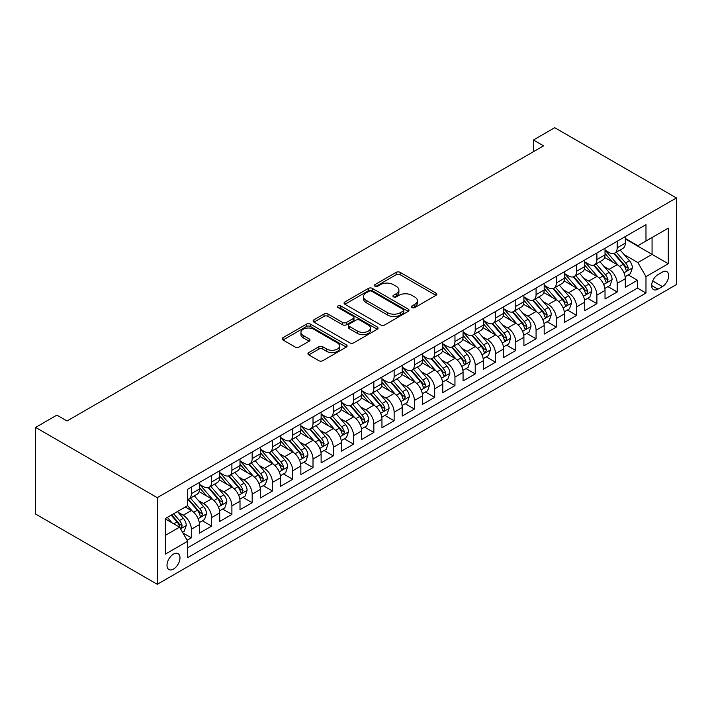 <?xml version="1.0" encoding="UTF-8"?>
<svg xmlns="http://www.w3.org/2000/svg" width="712" height="712" viewBox="0 0 712 712"><rect width="100%" height="100%" fill="white"/><g stroke="black" fill="none" stroke-linecap="round" stroke-linejoin="round"><path stroke-width="1.07" d="M412.026 307.566A1.967 1.139 0 0 0 414.811 307.566L435.958 295.355A2.812 1.629 0 0 0 436.785 294.207A2.812 1.629 0 0 0 435.958 293.059L400.135 272.367A2.812 1.629 0 0 0 396.148 272.367L375.002 284.577A1.967 1.139 0 0 0 374.423 285.387A1.967 1.139 0 0 0 375.002 286.188A1.967 1.139 0 0 0 377.787 286.188L380.528 284.604A9.007 5.198 0 0 1 393.264 284.604L396.255 286.331A9.007 5.198 0 0 1 398.889 290.007A9.007 5.198 0 0 1 396.255 293.691L393.513 295.266A1.967 1.139 0 0 0 392.935 296.067A1.967 1.139 0 0 0 393.513 296.877A1.967 1.139 0 0 0 396.299 296.877L399.04 295.293A9.007 5.198 0 0 1 411.776 295.293L414.767 297.02A9.007 5.198 0 0 1 417.401 300.695A9.007 5.198 0 0 1 414.767 304.371L412.026 305.955A1.967 1.139 0 0 0 411.447 306.756A1.967 1.139 0 0 0 412.026 307.566L412.026 305.955M173.497 569.084A9.176 5.296 120 0 0 179.486 560.994A9.176 5.296 120 0 0 178.08 553.642A9.176 5.296 120 0 0 173.497 554.096A9.176 5.296 120 0 0 167.498 562.177A9.176 5.296 120 0 0 168.904 569.538A9.176 5.296 120 0 0 173.497 569.084M308.768 352.582A2.812 1.629 0 0 0 307.949 353.731A2.812 1.629 0 0 0 308.768 354.879L318.825 360.681A2.812 1.629 0 0 0 322.803 360.681L346.29 347.127A2.812 1.629 0 0 0 347.118 345.979A2.812 1.629 0 0 0 346.29 344.822L310.459 324.138A2.812 1.629 0 0 0 306.48 324.138L282.993 337.702A2.812 1.629 0 0 0 282.166 338.85A2.812 1.629 0 0 0 282.993 339.998L295.133 347.011A2.812 1.629 0 0 0 299.12 347.011L309.168 341.208A2.812 1.629 0 0 0 309.996 340.06A2.812 1.629 0 0 0 309.168 338.912L303.143 335.432A7.529 4.343 0 0 1 300.945 332.362A7.529 4.343 0 0 1 305.59 328.339A7.529 4.343 0 0 1 313.796 329.282L337.381 342.899A7.529 4.343 0 0 1 339.588 345.979A7.529 4.343 0 0 1 334.943 349.993A7.529 4.343 0 0 1 326.737 349.049L322.803 346.78A2.812 1.629 0 0 0 318.825 346.78L308.768 352.582L308.768 354.879L318.825 349.12L318.825 346.78M676.4 197.945L554.728 127.697L533.439 139.997L543.576 145.844L67.035 420.979L56.889 415.123L35.6 427.414L157.272 497.661L676.4 197.945L676.4 284.586L157.272 584.303L157.272 497.661M380.724 324.948A2.812 1.629 0 0 0 384.702 324.948L408.19 311.384A2.812 1.629 0 0 0 409.017 310.236A2.812 1.629 0 0 0 408.19 309.088L372.367 288.405A2.812 1.629 0 0 0 368.389 288.405L344.893 301.959A2.812 1.629 0 0 0 344.074 303.107A2.812 1.629 0 0 0 344.893 304.255L380.724 324.948M338.814 307.993A1.967 1.139 0 0 1 340.817 308.269L377.209 329.273L353.757 342.819A2.812 1.629 0 0 1 349.77 342.819L313.947 322.127L313.947 319.83A2.812 1.629 0 0 0 313.12 320.978A2.812 1.629 0 0 0 313.947 322.127M313.947 319.83L323.996 314.028A2.812 1.629 0 0 1 327.974 314.028L342.508 322.42A2.812 1.629 0 0 0 346.486 322.42L353.161 318.567A2.812 1.629 0 0 0 353.98 317.418A2.812 1.629 0 0 0 353.161 316.27L338.031 307.531A1.967 1.139 0 0 1 337.452 306.73A1.967 1.139 0 0 1 338.672 305.679A1.967 1.139 0 0 1 340.817 305.929L377.244 326.959A2.812 1.629 0 0 1 378.063 328.107A2.812 1.629 0 0 1 377.244 329.255L377.244 326.959M187.131 540.248L191.341 537.818L182.922 532.959M178.133 512.284L183.224 515.221A11.472 6.622 60 0 1 191.341 529.274L199.449 524.593L199.449 533.137L211.615 526.115L202.386 520.784M198.417 500.581L203.507 503.517A11.472 6.622 60 0 1 211.615 517.571L219.732 512.88L219.732 521.433L231.898 514.402L222.669 509.08M218.691 488.868L223.782 491.805A11.472 6.622 60 0 1 231.898 505.858L240.006 501.177L240.006 509.721L252.173 502.699L242.943 497.368M238.974 477.165L244.065 480.102A11.472 6.622 60 0 1 252.173 494.155L260.289 489.464L260.289 498.017L272.456 490.986L263.226 485.664M259.248 465.452L264.339 468.398A11.472 6.622 60 0 1 272.456 482.442L280.564 477.761L280.564 486.305L292.73 479.283L283.501 473.952M279.531 453.749L284.622 456.686A11.472 6.622 60 0 1 292.73 470.739L300.847 466.048L300.847 474.601L313.013 467.57L303.784 462.248M299.805 442.036L304.896 444.982A11.472 6.622 60 0 1 313.013 459.026L321.121 454.345L321.121 462.889L333.287 455.867L324.058 450.536M320.089 430.333L325.179 433.27A11.472 6.622 60 0 1 333.287 447.323L341.395 442.633L341.395 451.185L353.57 444.163L344.341 438.832M340.363 418.62L345.453 421.566A11.472 6.622 60 0 1 353.57 435.611L361.678 430.929L361.678 439.473L373.845 432.451L364.615 427.129M360.646 406.917L365.737 409.854A11.472 6.622 60 0 1 373.845 423.907L381.952 419.226L381.952 427.77L394.128 420.748L384.898 415.416M380.92 395.204L386.011 398.15A11.472 6.622 60 0 1 394.128 412.195L402.236 407.513L402.236 416.057L414.402 409.035L405.173 403.713M401.203 383.501L406.294 386.438A11.472 6.622 60 0 1 414.402 400.491L422.51 395.81L422.51 404.354L434.685 397.332L425.456 392M421.477 371.789L426.568 374.735A11.472 6.622 60 0 1 434.685 388.779L442.793 384.097L442.793 392.641L454.959 385.619L445.73 380.297M441.76 360.085L446.851 363.022A11.472 6.622 60 0 1 454.959 377.075L463.067 372.394L463.067 380.938L475.233 373.916L466.013 368.585M462.035 348.382L467.125 351.319A11.472 6.622 60 0 1 475.233 365.363L483.35 360.681L483.35 369.234L495.516 362.203L486.287 356.881M482.309 336.669L487.409 339.606A11.472 6.622 60 0 1 495.516 353.659L503.624 348.978L503.624 357.522L515.791 350.5L506.57 345.169M502.592 324.966L507.683 327.903A11.472 6.622 60 0 1 515.791 341.947L523.907 337.265L523.907 345.818L536.074 338.787L526.844 333.465M522.866 313.253L527.966 316.19A11.472 6.622 60 0 1 536.074 330.243L544.182 325.562L544.182 334.106L556.348 327.084L547.128 321.753M543.149 301.55L548.24 304.487A11.472 6.622 60 0 1 556.348 318.54L564.465 313.85L564.465 322.403L576.631 315.372L567.402 310.049M563.423 289.837L568.514 292.774A11.472 6.622 60 0 1 576.631 306.827L584.739 302.146L584.739 310.69L596.905 303.668L587.685 298.337M583.707 278.134L588.797 281.071A11.472 6.622 60 0 1 596.905 295.124L605.022 290.434L605.022 298.987L617.188 291.956L617.188 283.412A11.472 6.622 -120 0 0 609.072 269.367L603.981 266.422M607.959 286.633L617.188 291.956M199.449 524.593A11.472 6.622 -120 0 0 191.341 510.54L185.254 507.033M219.732 512.88A11.472 6.622 -120 0 0 211.615 498.836L199.075 491.592M240.006 501.177A11.472 6.622 -120 0 0 231.898 487.124L219.358 479.888M260.289 489.464A11.472 6.622 -120 0 0 252.173 475.42L239.632 468.176M280.564 477.761A11.472 6.622 -120 0 0 272.456 463.708L259.916 456.472M300.847 466.048A11.472 6.622 -120 0 0 292.73 452.004L280.19 444.76M321.121 454.345A11.472 6.622 -120 0 0 313.013 440.292L300.473 433.056M341.395 442.633A11.472 6.622 -120 0 0 333.287 428.588L320.747 421.344M361.678 430.929A11.472 6.622 -120 0 0 353.57 416.876L341.03 409.64M381.952 419.226A11.472 6.622 -120 0 0 373.845 405.173L361.304 397.928M402.236 407.513A11.472 6.622 -120 0 0 394.128 393.469L381.579 386.224M422.51 395.81A11.472 6.622 -120 0 0 414.402 381.757L401.862 374.521M442.793 384.097A11.472 6.622 -120 0 0 434.685 370.053L422.136 362.808M463.067 372.394A11.472 6.622 -120 0 0 454.959 358.341L442.419 351.105M483.35 360.681A11.472 6.622 -120 0 0 475.233 346.637L462.693 339.393M503.624 348.978A11.472 6.622 -120 0 0 495.516 334.925L482.976 327.689M523.907 337.265A11.472 6.622 -120 0 0 515.791 323.221L503.251 315.977M544.182 325.562A11.472 6.622 -120 0 0 536.074 311.509L523.534 304.273M564.465 313.85A11.472 6.622 -120 0 0 556.348 299.805L543.808 292.561M584.739 302.146A11.472 6.622 -120 0 0 576.631 288.093L564.091 280.857M605.022 290.434A11.472 6.622 -120 0 0 596.905 276.389L584.365 269.145M662.409 272.055L657.95 274.636A8.891 5.135 120 0 0 652.139 282.468A8.891 5.135 120 0 0 653.5 289.588A8.891 5.135 120 0 0 657.95 289.152L662.409 286.571A8.891 5.135 120 0 0 668.212 278.739A8.891 5.135 120 0 0 666.85 271.619A8.891 5.135 120 0 0 662.409 272.055M165.38 535.362L179.575 527.165L187.692 541.218L187.692 557.603L645.98 293.015L645.98 276.621L637.872 262.577L624.264 254.718M187.692 541.218L165.38 554.096L165.38 518.505L187.692 505.627L187.692 489.233L645.98 224.636L645.98 241.03L668.292 228.152L668.292 263.743L645.98 276.621M199.449 484.32L203.507 486.661A11.472 6.622 60 0 0 209.239 487.222L217.356 482.54A11.472 6.622 -120 0 0 219.732 477.289L219.732 470.739M219.732 472.608L223.782 474.948A11.472 6.622 60 0 0 229.522 475.518L237.63 470.837A11.472 6.622 -120 0 0 240.006 465.586L240.006 459.026M240.006 460.904L244.065 463.245A11.472 6.622 60 0 0 249.796 463.815L257.913 459.124A11.472 6.622 -120 0 0 260.289 453.873L260.289 447.323M260.289 449.192L264.339 451.533A11.472 6.622 60 0 0 270.079 452.102L278.187 447.421A11.472 6.622 -120 0 0 280.564 442.17L280.564 435.611M280.564 437.488L284.622 439.829A11.472 6.622 60 0 0 290.354 440.399L298.47 435.708A11.472 6.622 -120 0 0 300.847 430.457L300.847 423.907M300.847 425.776L304.896 428.117A11.472 6.622 60 0 0 310.637 428.686L318.745 424.005A11.472 6.622 -120 0 0 321.121 418.754L321.121 412.195M321.121 414.072L325.179 416.413A11.472 6.622 60 0 0 330.911 416.983L339.028 412.293A11.472 6.622 -120 0 0 341.395 407.042L341.395 400.491M341.395 402.36L345.453 404.701A11.472 6.622 60 0 0 351.194 405.27L359.302 400.589A11.472 6.622 -120 0 0 361.678 395.338L361.678 388.779M361.678 390.657L365.737 392.997A11.472 6.622 60 0 0 371.468 393.567L379.585 388.885A11.472 6.622 -120 0 0 381.952 383.626L381.952 377.075M381.952 378.944L386.011 381.285A11.472 6.622 60 0 0 391.751 381.855L399.859 377.173A11.472 6.622 -120 0 0 402.236 371.922L402.236 365.363M402.236 367.241L406.294 369.581A11.472 6.622 60 0 0 412.026 370.151L420.133 365.47A11.472 6.622 -120 0 0 422.51 360.219L422.51 353.659M422.51 355.528L426.568 357.869A11.472 6.622 60 0 0 432.309 358.439L440.417 353.757A11.472 6.622 -120 0 0 442.793 348.506L442.793 341.947M442.793 343.825L446.851 346.166A11.472 6.622 60 0 0 452.583 346.735L460.691 342.054A11.472 6.622 -120 0 0 463.067 336.803L463.067 330.243M463.067 332.112L467.125 334.462A11.472 6.622 60 0 0 472.866 335.023L480.974 330.341A11.472 6.622 -120 0 0 483.35 325.09L483.35 318.531M483.35 320.409L487.409 322.75A11.472 6.622 60 0 0 493.14 323.319L501.248 318.638A11.472 6.622 -120 0 0 503.624 313.387L503.624 306.827M503.624 308.697L507.683 311.046A11.472 6.622 60 0 0 513.414 311.607L521.531 306.925A11.472 6.622 -120 0 0 523.907 301.674L523.907 295.124M523.907 296.993L527.966 299.334A11.472 6.622 60 0 0 533.697 299.903L541.805 295.222A11.472 6.622 -120 0 0 544.182 289.971L544.182 283.412M544.182 285.29L548.24 287.63A11.472 6.622 60 0 0 553.972 288.191L562.088 283.51A11.472 6.622 -120 0 0 564.465 278.258L564.465 271.708M564.465 273.577L568.514 275.918A11.472 6.622 60 0 0 574.255 276.487L582.363 271.806A11.472 6.622 -120 0 0 584.739 266.555L584.739 259.996M584.739 261.874L588.797 264.214A11.472 6.622 60 0 0 594.529 264.784L602.646 260.094A11.472 6.622 -120 0 0 605.022 254.843L605.022 248.292M187.692 547.768L637.462 288.093L637.462 280.252L625.296 287.274L625.296 278.73A11.472 6.622 -120 0 0 617.188 264.677L604.648 257.441M605.022 250.161L609.072 252.502A11.472 6.622 -120 0 0 614.812 253.072A11.472 6.622 -120 0 0 617.188 247.82L617.188 241.261M614.812 253.072L622.92 248.39A11.472 6.622 -120 0 0 625.296 243.139L625.296 236.58M191.341 487.124L191.341 493.683A11.472 6.622 60 0 1 188.965 498.934A11.472 6.622 60 0 1 187.692 499.397M188.965 498.934L197.073 494.253A11.472 6.622 -120 0 0 199.449 489.002L199.449 482.442M211.615 475.42L211.615 481.971A11.472 6.622 60 0 1 209.239 487.222M231.898 463.708L231.898 470.267A11.472 6.622 60 0 1 229.522 475.518M252.173 452.004L252.173 458.555A11.472 6.622 60 0 1 249.796 463.815M272.456 440.292L272.456 446.851A11.472 6.622 60 0 1 270.079 452.102M292.73 428.588L292.73 435.148A11.472 6.622 60 0 1 290.354 440.399M313.013 416.876L313.013 423.435A11.472 6.622 60 0 1 310.637 428.686M333.287 405.173L333.287 411.732A11.472 6.622 60 0 1 330.911 416.983M353.57 393.46L353.57 400.019A11.472 6.622 60 0 1 351.194 405.27M373.845 381.757L373.845 388.316A11.472 6.622 60 0 1 371.468 393.567M394.128 370.053L394.128 376.603A11.472 6.622 60 0 1 391.751 381.855M414.402 358.341L414.402 364.9A11.472 6.622 60 0 1 412.026 370.151M434.685 346.637L434.685 353.188A11.472 6.622 60 0 1 432.309 358.439M454.959 334.925L454.959 341.484A11.472 6.622 60 0 1 452.583 346.735M475.233 323.221L475.233 329.772A11.472 6.622 60 0 1 472.866 335.023M495.516 311.509L495.516 318.068A11.472 6.622 60 0 1 493.14 323.319M515.791 299.805L515.791 306.356A11.472 6.622 60 0 1 513.414 311.607M536.074 288.093L536.074 294.652A11.472 6.622 60 0 1 533.697 299.903M556.348 276.389L556.348 282.94A11.472 6.622 60 0 1 553.972 288.191M576.631 264.677L576.631 271.236A11.472 6.622 60 0 1 574.255 276.487M596.905 252.974L596.905 259.533A11.472 6.622 60 0 1 594.529 264.784M596.905 295.124L596.905 303.668M576.631 306.827L576.631 315.372M556.348 318.54L556.348 327.084M536.074 330.243L536.074 338.787M515.791 341.947L515.791 350.5M495.516 353.659L495.516 362.203M475.233 365.363L475.233 373.916M454.959 377.075L454.959 385.619M434.685 388.779L434.685 397.332M414.402 400.491L414.402 409.035M394.128 412.195L394.128 420.748M373.845 423.907L373.845 432.451M353.57 435.611L353.57 444.163M333.287 447.323L333.287 455.867M313.013 459.026L313.013 467.57M292.73 470.739L292.73 479.283M272.456 482.442L272.456 490.986M252.173 494.155L252.173 502.699M231.898 505.858L231.898 514.402M211.615 517.571L211.615 526.115M191.341 529.274L191.341 537.818M179.575 527.165L165.38 518.968M637.872 262.577L652.067 254.38L652.067 237.514L668.292 228.152M625.296 238.921L668.292 263.743M625.296 238.458L637.872 245.711L645.98 241.03M35.6 427.414L35.6 514.055L157.272 584.303M533.439 139.997L533.439 151.701M628.242 274.921L637.462 280.252M637.462 288.093L645.98 293.015M412.809 307.842L414.767 306.712A9.007 5.198 0 0 0 417.401 303.036L417.401 300.695M398.889 290.007L398.889 292.347A9.007 5.198 0 0 1 396.255 296.032L394.306 297.153M435.922 295.373L400.135 274.707A2.812 1.629 0 0 0 396.148 274.707L375.794 286.464M408.154 311.402L372.367 290.745A2.812 1.629 0 0 0 368.389 290.745L344.937 304.282M403.215 311.037A1.967 1.139 0 0 0 403.793 310.236A1.967 1.139 0 0 0 403.215 309.435L371.771 291.27A1.967 1.139 0 0 0 368.985 291.27L366.093 292.943A9.007 5.198 0 0 0 363.458 296.619A9.007 5.198 0 0 0 366.093 300.295L387.595 312.71A9.007 5.198 0 0 0 400.331 312.71L403.215 311.037L403.215 313.378A1.967 1.139 0 0 0 403.793 312.577L403.793 310.236M363.458 296.619L363.458 298.96A9.007 5.198 0 0 0 366.093 302.636L366.093 300.295M403.215 313.378L400.331 315.051A9.007 5.198 0 0 1 387.595 315.051L366.093 302.636M313.983 322.153L323.996 316.368L323.996 314.028M353.98 317.418L353.98 319.759A2.812 1.629 0 0 1 353.161 320.907L346.486 324.761A2.812 1.629 0 0 1 342.508 324.761L327.974 316.368A2.812 1.629 0 0 0 323.996 316.368M357.584 331.125A7.529 4.343 0 0 0 365.79 332.068A7.529 4.343 0 0 0 370.445 328.045A7.529 4.343 0 0 0 368.238 324.975L359.925 320.178A2.812 1.629 0 0 0 355.947 320.178L349.281 324.022A2.812 1.629 0 0 0 348.453 325.179A2.812 1.629 0 0 0 349.281 326.327L357.584 331.125L357.584 333.465A7.529 4.343 0 0 0 365.79 334.409A7.529 4.343 0 0 0 370.445 330.386L370.445 328.045M348.453 325.179L348.453 327.52A2.812 1.629 0 0 0 349.281 328.668L349.281 326.327M357.584 333.465L349.281 328.668M339.588 345.979L339.588 348.319A7.529 4.343 0 0 1 334.943 352.333A7.529 4.343 0 0 1 326.737 351.39L322.803 349.12A2.812 1.629 0 0 0 318.825 349.12M300.945 332.362L300.945 334.702A7.529 4.343 0 0 0 303.143 337.773L303.143 335.432M309.133 341.226L303.143 337.773M346.255 347.144L310.459 326.479A2.812 1.629 0 0 0 306.48 326.479L283.029 340.024M625.127 276.719L630.369 273.693L632.398 267.837A7.601 4.388 -120 0 0 629.435 260.708L620.17 249.974M618.31 265.425L607.327 252.698A21.938 12.665 -120 0 0 605.022 250.286M612.284 261.856L606.143 254.736A18.209 10.511 -120 0 0 605.022 253.517M613.78 253.481L623.151 264.339A7.601 4.388 60 0 1 625.857 269.572L626.409 270.471L627.441 270.329L628.296 268.166A7.601 4.388 -120 0 0 625.581 262.933L616.316 252.199M614.331 253.303L624.397 264.962A3.871 2.234 60 0 1 625.376 266.484L628.296 268.166M604.853 288.431L610.086 285.405L612.115 279.549A7.601 4.388 -120 0 0 609.161 272.411L599.896 261.687M598.036 277.128L587.044 264.41A21.938 12.665 -120 0 0 584.739 261.998M592.01 273.559L585.86 266.439A18.209 10.511 -120 0 0 584.739 265.22M593.497 265.193L602.868 276.042A7.601 4.388 60 0 1 605.583 281.276L606.135 282.175L607.158 282.032L608.012 279.869A7.601 4.388 -120 0 0 605.307 274.636L596.042 263.912M594.048 265.015L604.123 276.674A3.871 2.234 60 0 1 605.093 278.187L608.012 279.869M584.57 300.135L589.812 297.109L591.841 291.252A7.601 4.388 -120 0 0 588.877 284.124L579.612 273.39M577.752 288.841L566.77 276.114A21.938 12.665 -120 0 0 564.465 273.702M571.727 285.263L565.586 278.152A18.209 10.511 -120 0 0 564.465 276.932M573.222 276.897L582.594 287.746A7.601 4.388 60 0 1 585.3 292.988L585.851 293.887L586.884 293.745L587.738 291.582A7.601 4.388 -120 0 0 585.024 286.349L575.759 275.615M573.774 276.719L583.84 288.378A3.871 2.234 60 0 1 584.819 289.9L587.738 291.582M564.296 311.847L569.529 308.821L571.558 302.965A7.601 4.388 -120 0 0 568.603 295.827L559.338 285.103M557.478 300.544L546.487 287.826A21.938 12.665 -120 0 0 544.182 285.414M551.453 296.975L545.303 289.855A18.209 10.511 -120 0 0 544.182 288.636M552.939 288.609L562.311 299.458A7.601 4.388 60 0 1 565.025 304.692L565.577 305.59L566.601 305.448L567.455 303.285A7.601 4.388 -120 0 0 564.75 298.052L555.485 287.328M553.491 288.431L563.566 300.09A3.871 2.234 60 0 1 564.536 301.603L567.455 303.285M544.013 323.551L549.255 320.525L551.284 314.668A7.601 4.388 -120 0 0 548.32 307.54L539.055 296.806M537.204 312.257L526.212 299.53A21.938 12.665 -120 0 0 523.907 297.118M531.17 308.679L525.029 301.568A18.209 10.511 -120 0 0 523.907 300.339M532.665 300.313L542.037 311.162A7.601 4.388 60 0 1 544.742 316.404L545.294 317.303L546.327 317.16L547.181 314.998A7.601 4.388 -120 0 0 544.466 309.764L535.202 299.031M533.217 300.135L543.283 311.794A3.871 2.234 60 0 1 544.262 313.307L547.181 314.998M523.738 335.263L528.971 332.237L531.001 326.381A7.601 4.388 -120 0 0 528.046 319.243L518.781 308.518M516.921 323.96L505.929 311.242A21.938 12.665 -120 0 0 503.624 308.83M510.896 320.391L504.746 313.271A18.209 10.511 -120 0 0 503.624 312.052M512.382 312.025L521.754 322.874A7.601 4.388 60 0 1 524.468 328.107L525.02 329.006L526.043 328.864L526.898 326.701A7.601 4.388 -120 0 0 524.192 321.468L514.927 310.743M512.934 311.847L523.009 323.506A3.871 2.234 60 0 1 523.979 325.019L526.898 326.701M503.455 346.967L508.697 343.94L510.727 338.084A7.601 4.388 -120 0 0 507.763 330.955L498.498 320.222M496.647 335.663L485.655 322.945A21.938 12.665 -120 0 0 483.35 320.534M490.613 332.095L484.472 324.983A18.209 10.511 -120 0 0 483.35 323.755M492.108 323.729L501.479 334.578A7.601 4.388 60 0 1 504.185 339.82L504.737 340.719L505.769 340.576L506.624 338.414A7.601 4.388 -120 0 0 503.909 333.172L494.644 322.447M492.659 323.551L502.725 335.21A3.871 2.234 60 0 1 503.704 336.723L506.624 338.414M483.181 358.67L488.414 355.653L490.443 349.797A7.601 4.388 -120 0 0 487.489 342.659L478.224 331.934M476.364 347.376L465.372 334.658A21.938 12.665 -120 0 0 463.067 332.246M470.338 343.807L464.188 336.687A18.209 10.511 -120 0 0 463.067 335.468M471.825 335.441L481.196 346.29A7.601 4.388 60 0 1 483.911 351.523L484.463 352.422L485.486 352.28L486.341 350.117A7.601 4.388 -120 0 0 483.635 344.884L474.37 334.159M472.376 335.263L482.451 346.922A3.871 2.234 60 0 1 483.421 348.435L486.341 350.117M462.898 370.382L468.14 367.356L470.169 361.5A7.601 4.388 -120 0 0 467.206 354.362L457.941 343.638M456.089 359.079L445.098 346.361A21.938 12.665 -120 0 0 442.793 343.949M450.064 355.51L443.914 348.399A18.209 10.511 -120 0 0 442.793 347.171M451.55 347.144L460.922 357.994A7.601 4.388 60 0 1 463.628 363.236L464.179 364.135L465.212 363.983L466.066 361.829A7.601 4.388 -120 0 0 463.352 356.587L454.087 345.863M452.102 346.967L462.168 358.625A3.871 2.234 60 0 1 463.147 360.138L466.066 361.829M442.624 382.086L447.866 379.069L449.886 373.213A7.601 4.388 -120 0 0 446.931 366.075L437.666 355.35M435.806 370.792L424.824 358.065A21.938 12.665 -120 0 0 422.51 355.653M429.781 367.223L423.631 360.103A18.209 10.511 -120 0 0 422.51 358.884M431.267 358.857L440.639 369.706A7.601 4.388 60 0 1 443.353 374.939L443.905 375.838L444.929 375.696L445.783 373.533A7.601 4.388 -120 0 0 443.078 368.3L433.813 357.575M431.819 358.679L441.894 370.338A3.871 2.234 60 0 1 442.864 371.851L445.783 373.533M422.341 393.798L427.583 390.772L429.612 384.916A7.601 4.388 -120 0 0 426.648 377.778L417.383 367.054M415.532 382.495L404.541 369.777A21.938 12.665 -120 0 0 402.236 367.365M409.507 378.926L403.357 371.815A18.209 10.511 -120 0 0 402.236 370.587M410.993 370.56L420.365 381.41A7.601 4.388 60 0 1 423.07 386.643L423.631 387.55L424.655 387.399L425.509 385.245A7.601 4.388 -120 0 0 422.795 380.003L413.53 369.279M411.545 370.382L421.611 382.041A3.871 2.234 60 0 1 422.59 383.554L425.509 385.245M402.066 405.502L407.308 402.476L409.329 396.628A7.601 4.388 -120 0 0 406.374 389.491L397.109 378.766M395.249 394.208L384.266 381.481A21.938 12.665 -120 0 0 381.952 379.069M389.224 390.639L383.083 383.519A18.209 10.511 -120 0 0 381.952 382.3M390.71 382.273L400.082 393.122A7.601 4.388 60 0 1 402.796 398.355L403.348 399.254L404.372 399.112L405.226 396.949A7.601 4.388 -120 0 0 402.52 391.716L393.255 380.991M391.262 382.095L401.337 393.754A3.871 2.234 60 0 1 402.307 395.267L405.226 396.949M381.783 417.214L387.025 414.188L389.055 408.332A7.601 4.388 -120 0 0 386.091 401.194L376.826 390.47M374.975 405.911L363.983 393.193A21.938 12.665 -120 0 0 361.678 390.781M368.95 402.342L362.8 395.231A18.209 10.511 -120 0 0 361.678 394.003M370.436 393.976L379.808 404.825A7.601 4.388 60 0 1 382.513 410.059L383.074 410.966L384.097 410.815L384.952 408.661A7.601 4.388 -120 0 0 382.237 403.419L372.972 392.695M370.988 393.798L381.053 405.457A3.871 2.234 60 0 1 382.033 406.97L384.952 408.661M361.509 428.918L366.751 425.892L368.772 420.044A7.601 4.388 -120 0 0 365.817 412.907L356.552 402.182M354.692 417.624L343.709 404.897A21.938 12.665 -120 0 0 341.395 402.485M348.666 414.055L342.525 406.935A18.209 10.511 -120 0 0 341.395 405.715M350.162 405.68L359.524 416.538A7.601 4.388 60 0 1 362.239 421.771L362.791 422.67L363.814 422.528L364.669 420.365A7.601 4.388 -120 0 0 361.963 415.132L352.698 404.398M350.704 405.511L360.779 417.17A3.871 2.234 60 0 1 361.758 418.683L364.669 420.365M341.226 440.63L346.468 437.604L348.497 431.748A7.601 4.388 -120 0 0 345.534 424.61L336.269 413.886M334.418 429.327L323.426 416.609A21.938 12.665 -120 0 0 321.121 414.197M328.392 425.758L322.242 418.647A18.209 10.511 -120 0 0 321.121 417.419M329.878 417.392L339.25 428.241A7.601 4.388 60 0 1 341.956 433.475L342.517 434.382L343.54 434.231L344.394 432.068A7.601 4.388 -120 0 0 341.68 426.835L332.415 416.111M330.43 417.214L340.496 428.873A3.871 2.234 60 0 1 341.475 430.386L344.394 432.068M320.952 452.334L326.194 449.308L328.214 443.46A7.601 4.388 -120 0 0 325.259 436.322L315.995 425.589M314.134 441.04L303.152 428.312A21.938 12.665 -120 0 0 300.847 425.901M308.109 437.471L301.968 430.351A18.209 10.511 -120 0 0 300.847 429.131M309.604 429.096L318.976 439.954A7.601 4.388 60 0 1 321.682 445.187L322.233 446.086L323.257 445.943L324.111 443.781A7.601 4.388 -120 0 0 321.406 438.548L312.141 427.814M310.147 428.927L320.222 440.577A3.871 2.234 60 0 1 321.201 442.099L324.111 443.781M300.669 464.046L305.911 461.02L307.94 455.164A7.601 4.388 -120 0 0 304.976 448.026L295.711 437.302M293.86 452.743L282.869 440.025A21.938 12.665 -120 0 0 280.564 437.613M287.835 449.174L281.685 442.063A18.209 10.511 -120 0 0 280.564 440.835M289.321 440.808L298.693 451.657A7.601 4.388 60 0 1 301.398 456.89L301.959 457.789L302.983 457.647L303.837 455.484A7.601 4.388 -120 0 0 301.123 450.251L291.858 439.526M289.873 440.63L299.939 452.289A3.871 2.234 60 0 1 300.918 453.802L303.837 455.484M280.394 475.749L285.637 472.724L287.657 466.867A7.601 4.388 -120 0 0 284.702 459.738L275.437 449.005M273.577 464.455L262.595 451.728A21.938 12.665 -120 0 0 260.289 449.317M267.552 460.887L261.411 453.767A18.209 10.511 -120 0 0 260.289 452.547M269.047 452.512L278.419 463.361A7.601 4.388 60 0 1 281.124 468.603L281.676 469.502L282.708 469.359L283.554 467.197A7.601 4.388 -120 0 0 280.848 461.963L271.583 451.23M269.599 452.334L279.665 463.993A3.871 2.234 60 0 1 280.644 465.514L283.554 467.197M260.111 487.462L265.353 484.436L267.383 478.58A7.601 4.388 -120 0 0 264.419 471.442L255.154 460.717M253.303 476.159L242.311 463.441A21.938 12.665 -120 0 0 240.006 461.029M247.278 472.59L241.128 465.47A18.209 10.511 -120 0 0 240.006 464.251M248.764 464.224L258.136 475.073A7.601 4.388 60 0 1 260.85 480.306L261.402 481.205L262.425 481.063L263.28 478.9A7.601 4.388 -120 0 0 260.574 473.667L251.3 462.942M249.316 464.046L259.382 475.705A3.871 2.234 60 0 1 260.361 477.218L263.28 478.9M239.837 499.165L245.079 496.139L247.1 490.283A7.601 4.388 -120 0 0 244.145 483.154L234.88 472.421M233.02 487.871L222.037 475.144A21.938 12.665 -120 0 0 219.732 472.732M226.995 484.293L220.853 477.182A18.209 10.511 -120 0 0 219.732 475.954M228.49 475.928L237.861 486.777A7.601 4.388 60 0 1 240.567 492.019L241.119 492.918L242.151 492.775L242.997 490.613A7.601 4.388 -120 0 0 240.291 485.379L231.026 474.646M229.042 475.749L239.107 487.409A3.871 2.234 60 0 1 240.086 488.93L242.997 490.613M219.554 510.878L224.796 507.852L226.825 501.996A7.601 4.388 -120 0 0 223.862 494.858L214.597 484.133M212.746 499.575L201.754 486.857A21.938 12.665 -120 0 0 199.449 484.445M206.72 496.006L200.57 488.886A18.209 10.511 -120 0 0 199.449 487.667M208.207 487.64L217.578 498.489A7.601 4.388 60 0 1 220.293 503.722L220.845 504.621L221.868 504.479L222.722 502.316A7.601 4.388 -120 0 0 220.017 497.083L210.752 486.358M208.758 487.462L218.833 499.121A3.871 2.234 60 0 1 219.803 500.634L222.722 502.316M199.28 522.581L204.522 519.555L206.542 513.699A7.601 4.388 -120 0 0 203.588 506.57L194.323 495.837M192.463 511.287L187.612 505.662M186.437 507.709L185.654 506.802M187.932 499.343L197.304 510.192A7.601 4.388 60 0 1 200.01 515.435L200.561 516.333L201.594 516.191L202.448 514.028A7.601 4.388 -120 0 0 199.734 508.795L190.469 498.062M188.484 499.165L198.55 510.824A3.871 2.234 60 0 1 199.529 512.337L202.448 514.028M182.521 532.256L184.239 531.268L186.268 525.412A7.601 4.388 -120 0 0 183.304 518.274L177.475 511.519M172.028 522.813L167.338 517.375M166.163 519.422L165.38 518.523M171.191 515.15L177.021 521.905A7.601 4.388 60 0 1 179.736 527.138L180.287 528.037L181.311 527.895L182.165 525.732A7.601 4.388 -120 0 0 179.46 520.499L173.621 513.744M171.663 514.883L178.276 522.537A3.871 2.234 60 0 1 179.246 524.05L182.165 525.732M183.224 515.221L191.341 510.54M203.507 503.517L211.615 498.836M223.782 491.805L231.898 487.124M244.065 480.102L252.173 475.42M264.339 468.398L272.456 463.708M284.622 456.686L292.73 452.004M304.896 444.982L313.013 440.292M325.179 433.27L333.287 428.588M345.453 421.566L353.57 416.876M365.737 409.854L373.845 405.173M386.011 398.15L394.128 393.469M406.294 386.438L414.402 381.757M426.568 374.735L434.685 370.053M446.851 363.022L454.959 358.341M467.125 351.319L475.233 346.637M487.409 339.606L495.516 334.925M507.683 327.903L515.791 323.221M527.966 316.19L536.074 311.509M548.24 304.487L556.348 299.805M568.514 292.774L576.631 288.093M588.797 281.071L596.905 276.389M609.072 269.367L617.188 264.677M617.188 247.82L625.296 243.139M191.341 493.683L199.449 489.002M211.615 481.971L219.732 477.289M231.898 470.267L240.006 465.586M252.173 458.555L260.289 453.873M272.456 446.851L280.564 442.17M292.73 435.148L300.847 430.457M313.013 423.435L321.121 418.754M333.287 411.732L341.395 407.042M353.57 400.019L361.678 395.338M373.845 388.316L381.952 383.626M394.128 376.603L402.236 371.922M414.402 364.9L422.51 360.219M434.685 353.188L442.793 348.506M454.959 341.484L463.067 336.803M475.233 329.772L483.35 325.09M495.516 318.068L503.624 313.387M515.791 306.356L523.907 301.674M536.074 294.652L544.182 289.971M556.348 282.94L564.465 278.258M576.631 271.236L584.739 266.555M596.905 259.533L605.022 254.843M617.188 283.412L625.296 278.73M652.682 280.964L662.409 286.571M651.658 285.521L657.95 289.152M414.767 306.712L414.767 304.371M393.513 296.877L393.513 295.266M396.255 296.032L396.255 293.691M375.002 286.188L375.002 284.577M396.148 274.707L396.148 272.367M400.135 274.707L400.135 272.367M435.958 295.355L435.958 293.059M344.893 304.255L344.893 301.959M368.389 290.745L368.389 288.405M372.367 290.745L372.367 288.405M408.19 311.384L408.19 309.088M387.595 315.051L387.595 312.71M400.331 315.051L400.331 312.71M327.974 316.368L327.974 314.028M342.508 324.761L342.508 322.42M346.486 324.761L346.486 322.42M353.161 320.907L353.161 318.567M340.817 308.269L340.817 305.929M322.803 349.12L322.803 346.78M326.737 351.39L326.737 349.049M309.168 341.208L309.168 338.912M282.993 339.998L282.993 337.702M306.48 326.479L306.48 324.138M310.459 326.479L310.459 324.138M346.29 347.127L346.29 344.822M623.97 272.821L632.345 267.988M607.327 252.698L608.368 252.093M625.581 262.933L629.435 260.708M619.52 266.43L623.151 264.339M603.687 284.533L612.071 279.691M587.044 264.41L588.094 263.805M605.307 274.636L609.161 272.411M599.246 278.134L602.868 276.042M583.413 296.237L591.788 291.404M566.77 276.114L567.811 275.508M585.024 286.349L588.877 284.124M578.972 289.846L582.594 287.746M563.13 307.949L571.514 303.107M546.487 287.826L547.537 287.221M564.75 298.052L568.603 295.827M558.689 301.55L562.311 299.458M542.856 319.652L551.23 314.82M526.212 299.53L527.254 298.924M544.466 309.764L548.32 307.54M538.414 313.262L542.037 311.162M522.572 331.365L530.956 326.523M505.929 311.242L506.98 310.637M524.192 321.468L528.046 319.243M518.131 324.966L521.754 322.874M502.298 343.068L510.673 338.236M485.655 322.945L486.697 322.34M503.909 333.172L507.763 330.955M497.857 336.669L501.479 334.578M482.015 354.781L490.399 349.939M465.372 334.658L466.422 334.053M483.635 344.884L487.489 342.659M477.574 348.382L481.196 346.29M461.741 366.484L470.116 361.651M445.098 346.361L446.139 345.756M463.352 356.587L467.206 354.362M457.3 360.085L460.922 357.994M441.467 378.197L449.842 373.355M424.824 358.065L425.865 357.469M443.078 368.3L446.931 366.075M437.017 371.798L440.639 369.706M421.184 389.9L429.558 385.067M404.541 369.777L405.582 369.172M422.795 380.003L426.648 377.778M416.743 383.501L420.365 381.41M400.909 401.613L409.284 396.771M384.266 381.481L385.308 380.884M402.52 391.716L406.374 389.491M396.459 395.213L400.082 393.122M380.626 413.316L389.001 408.483M363.983 393.193L365.025 392.588M382.237 403.419L386.091 401.194M376.185 406.917L379.808 404.825M360.352 425.019L368.727 420.187M343.709 404.897L344.75 404.3M361.963 415.132L365.817 412.907M355.902 418.629L359.524 416.538M340.069 436.732L348.444 431.899M323.426 416.609L324.467 416.004M341.68 426.835L345.534 424.61M335.628 430.333L339.25 428.241M319.795 448.435L328.17 443.603M303.152 428.312L304.193 427.716M321.406 438.548L325.259 436.322M315.345 442.045L318.976 439.954M299.512 460.148L307.887 455.306M282.869 440.025L283.91 439.42M301.123 450.251L304.976 448.026M295.071 453.749L298.693 451.657M279.238 471.851L287.612 467.019M262.595 451.728L263.636 451.123M280.848 461.963L284.702 459.738M274.788 465.461L278.419 463.361M258.954 483.564L267.329 478.722M242.311 463.441L243.362 462.836M260.574 473.667L264.419 471.442M254.513 477.165L258.136 475.073M238.68 495.267L247.055 490.434M222.037 475.144L223.079 474.539M240.291 485.379L244.145 483.154M234.23 488.877L237.861 486.777M218.397 506.98L226.772 502.138M201.754 486.857L202.804 486.252M220.017 497.083L223.862 494.858M213.956 500.581L217.578 498.489M198.123 518.683L206.498 513.85M199.734 508.795L203.588 506.57M193.673 512.293L197.304 510.192M180.536 528.838L186.215 525.554M179.46 520.499L183.304 518.274M173.746 523.801L177.021 521.905"/></g></svg>
